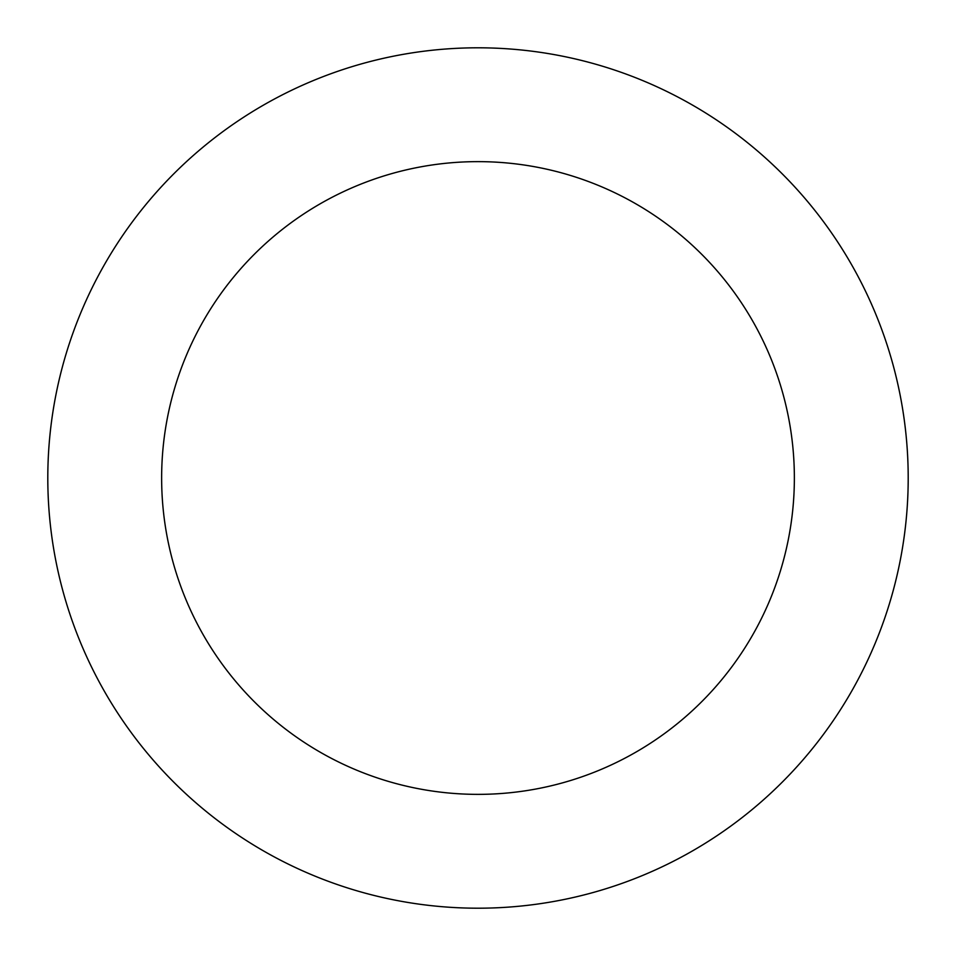 <?xml version="1.0" encoding="UTF-8"?>
<svg xmlns="http://www.w3.org/2000/svg" width="956" height="956" viewBox="0 0 956 956"><rect width="100%" height="100%" fill="white"/><g stroke="black" fill="none" stroke-linecap="round" stroke-linejoin="round"><path stroke-width="1.43" d="M794.364 478A316.364 316.364 0 0 0 478 161.636A316.364 316.364 0 0 0 161.636 478A316.364 316.364 0 0 0 478 794.364A316.364 316.364 0 0 0 794.364 478M908.2 478A430.2 430.2 0 0 0 478 47.8A430.2 430.2 0 0 0 47.8 478A430.2 430.2 0 0 0 478 908.2A430.2 430.2 0 0 0 908.2 478"/></g></svg>
